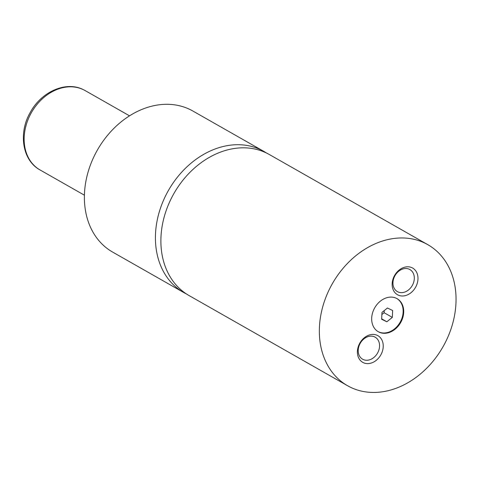 <?xml version="1.0" encoding="UTF-8"?>
<svg xmlns="http://www.w3.org/2000/svg" width="479" height="479" viewBox="0 0 479 479"><rect width="100%" height="100%" fill="white"/><g stroke="black" fill="none" stroke-linecap="round" stroke-linejoin="round"><path stroke-width="0.72" d="M427.813 244.673L269.354 154.531A81.143 63.677 119.6 0 0 266.306 152.933A81.143 63.677 119.6 0 0 172.817 195.498A81.143 63.677 119.6 0 0 189.115 295.591L347.574 385.733A81.143 63.677 119.6 0 0 350.622 387.331A81.143 63.677 119.6 0 0 444.111 344.772A81.143 63.677 119.6 0 0 427.813 244.673A81.143 63.677 119.6 0 0 424.765 243.075A81.143 63.677 119.6 0 0 331.276 285.634A81.143 63.677 119.6 0 0 347.574 385.733M379.003 332.109A19.016 14.927 119.6 0 0 400.917 322.133A19.016 14.927 119.6 0 0 397.097 298.674A19.016 14.927 119.6 0 0 396.384 298.297A19.016 14.927 119.6 0 0 374.47 308.272A19.016 14.927 119.6 0 0 378.29 331.731A19.016 14.927 119.6 0 0 379.003 332.109M378.021 331.576A19.016 14.927 119.6 0 0 378.458 331.797A19.016 14.927 119.6 0 0 400.27 321.996A19.016 14.927 119.6 0 0 396.822 298.519M363.31 362.651A15.34 12.041 119.6 0 0 381.176 354.238A15.34 12.041 119.6 0 0 377.326 335.378A15.34 12.041 119.6 0 0 359.46 343.79A15.34 12.041 119.6 0 0 363.31 362.651M363.088 359.466A12.682 9.951 119.6 0 0 377.697 352.819A12.682 9.951 119.6 0 0 375.153 337.18A12.682 9.951 119.6 0 0 374.674 336.929A12.682 9.951 119.6 0 0 360.07 343.581A12.682 9.951 119.6 0 0 362.615 359.22A12.682 9.951 119.6 0 0 363.088 359.466M398.061 295.028A15.34 12.041 119.6 0 0 415.928 286.616A15.34 12.041 119.6 0 0 412.078 267.755A15.34 12.041 119.6 0 0 394.211 276.167A15.34 12.041 119.6 0 0 398.061 295.028M397.845 291.849A12.682 9.951 119.6 0 0 412.449 285.197A12.682 9.951 119.6 0 0 409.904 269.557A12.682 9.951 119.6 0 0 409.425 269.306A12.682 9.951 119.6 0 0 394.822 275.958A12.682 9.951 119.6 0 0 397.366 291.597A12.682 9.951 119.6 0 0 397.845 291.849M266.575 153.064A81.143 63.677 119.6 0 0 263.893 151.424L192.857 111.014A81.143 63.677 119.6 0 0 189.804 109.416A81.143 63.677 119.6 0 0 96.321 151.981A81.143 63.677 119.6 0 0 112.619 252.074L183.649 292.483A81.143 63.677 119.6 0 0 186.433 293.95M263.893 151.424A81.143 63.677 119.6 0 0 260.839 149.825A81.143 63.677 119.6 0 0 167.357 192.39A81.143 63.677 119.6 0 0 183.649 292.483M392.331 317.385L392.636 310.506L387.451 308.009L381.967 312.398L381.661 319.283L386.84 321.774L392.331 317.385L384.134 312.721L384.23 310.59M381.871 314.529L384.134 312.721M381.679 318.834L386.84 321.774M83.43 89.687A45.643 35.817 119.6 0 0 30.848 113.631A45.643 35.817 119.6 0 0 40.014 169.931C22.262 160.405 18.202 132.917 30.321 112.32C41.308 91.812 65.868 80.735 83.31 89.627L85.148 90.585A45.643 35.817 119.6 0 0 83.43 89.687M40.014 169.931L84.406 195.187M85.148 90.585L129.54 115.84"/></g></svg>
